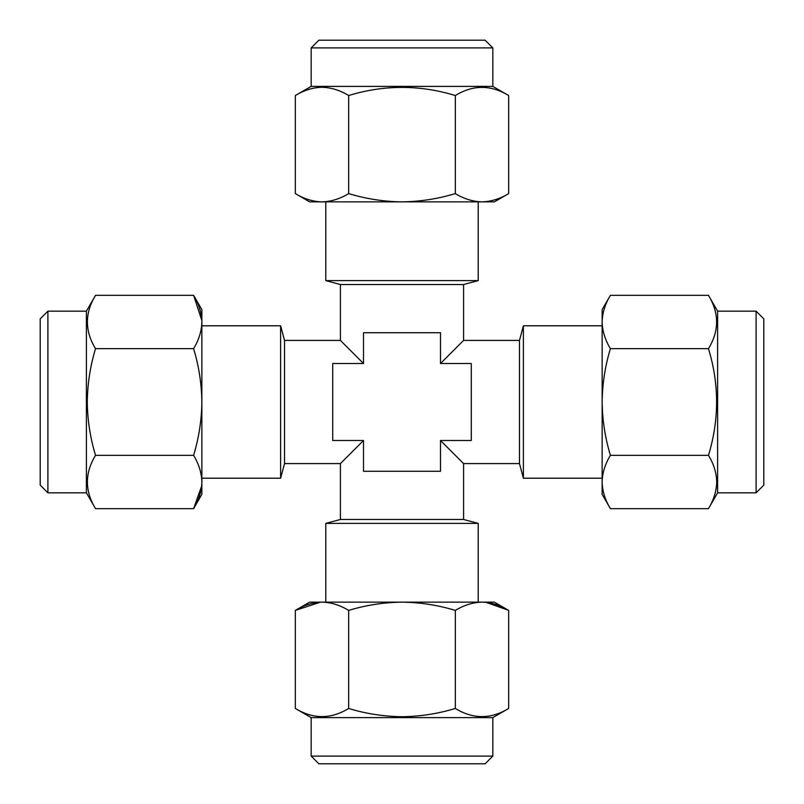 <?xml version="1.0" encoding="UTF-8"?>
<svg xmlns="http://www.w3.org/2000/svg" width="804" height="804" viewBox="0 0 804 804"><rect width="100%" height="100%" fill="white"/><g stroke="black" fill="none" stroke-linecap="round" stroke-linejoin="round"><path stroke-width="1.21" d="M756.102 492.832L756.102 311.168L763.8 318.866L763.8 485.134L756.102 492.832L717.61 492.832L717.61 311.168L708.475 295.339C719.309 313.068 719.309 330.846 708.475 348.665C719.309 384.131 719.309 419.688 708.475 455.335C713.771 464.079 716.515 472.963 716.726 481.998C716.475 491.143 713.731 500.038 708.475 508.661L610.397 508.661C605.141 500.038 602.387 491.143 602.146 481.998C602.347 472.963 605.1 464.079 610.397 455.335L708.475 455.335M311.168 47.898L318.866 40.2L485.134 40.2L492.832 47.898L311.168 47.898L311.168 86.39L295.339 95.525C304.083 90.229 312.967 87.485 322.002 87.274C331.147 87.525 340.042 90.269 348.665 95.525C384.131 84.691 419.688 84.691 455.335 95.525C473.064 84.691 490.842 84.691 508.661 95.525L508.661 193.603C499.957 198.869 491.073 201.623 481.998 201.854C491.143 201.613 500.038 198.859 508.661 193.603L494.37 201.854L481.998 201.854C472.903 201.633 464.019 198.879 455.335 193.603L455.335 95.525M455.335 193.603C437.919 198.869 420.14 201.623 402 201.854C383.82 201.633 366.041 198.879 348.665 193.603C340.042 198.859 331.147 201.613 322.002 201.854L320.404 201.854M492.832 47.898L492.832 86.39L311.168 86.39M492.832 756.102L485.134 763.8L318.866 763.8L311.168 756.102L492.832 756.102L492.832 717.61L508.661 708.475C490.932 719.309 473.154 719.309 455.335 708.475C437.848 713.771 420.07 716.515 402 716.726C383.709 716.475 365.931 713.731 348.665 708.475C330.936 719.309 313.158 719.309 295.339 708.475L295.339 610.397C304.043 605.131 312.927 602.377 322.002 602.146C331.097 602.367 339.981 605.121 348.665 610.397L348.665 708.475M348.665 610.397C365.931 605.141 383.709 602.387 402 602.146C420.07 602.347 437.848 605.1 455.335 610.397C464.039 605.131 472.933 602.377 481.998 602.146L483.596 602.146M311.168 756.102L311.168 717.61L492.832 717.61M325.791 201.854L325.791 280.606L340.414 284.526L463.586 284.526L463.586 340.414L519.474 340.414L519.474 463.586L463.586 463.586L463.586 519.474L340.414 519.474L325.791 523.394L478.209 523.394L478.209 602.146M463.586 340.414L440.491 363.508L440.491 332.715L363.508 332.715L363.508 363.508L340.414 340.414L284.526 340.414L284.526 463.586L340.414 463.586L363.508 440.491L363.508 471.285L440.491 471.285L440.491 440.491L463.586 463.586M478.209 201.854L478.209 280.606L325.791 280.606M519.474 340.414L523.394 325.791L602.146 325.791M519.474 463.586L523.394 478.209L523.394 325.791M284.526 340.414L280.606 325.791L280.606 478.209L284.526 463.586M325.791 602.146L325.791 523.394M602.146 478.209L523.394 478.209M201.854 325.791L280.606 325.791M201.854 478.209L280.606 478.209M47.898 492.832L40.2 485.134L40.2 318.866L47.898 311.168L47.898 492.832L86.39 492.832L95.525 508.661C84.691 490.932 84.691 473.154 95.525 455.335C90.229 437.848 87.485 420.07 87.274 402C87.525 383.709 90.269 365.931 95.525 348.665C84.691 330.936 84.691 313.158 95.525 295.339L193.603 295.339C198.869 304.043 201.623 312.927 201.854 322.002C201.633 331.097 198.879 339.981 193.603 348.665L95.525 348.665M193.603 348.665C198.859 365.931 201.613 383.709 201.854 402C201.653 420.07 198.9 437.848 193.603 455.335C198.869 464.039 201.623 472.933 201.854 481.998L201.854 483.596M47.898 311.168L86.39 311.168L86.39 492.832M201.824 320.434L193.603 295.339L201.854 309.63L201.854 481.998C201.633 491.093 198.879 499.977 193.603 508.661L95.525 508.661M201.854 481.998L201.854 494.37L193.603 508.661L201.633 486.129M193.603 455.335L95.525 455.335M201.854 320.404L201.854 322.002M363.508 363.508L332.715 363.508L332.715 440.491L363.508 440.491M440.491 440.491L471.285 440.491L471.285 363.508L440.491 363.508M320.434 602.176L295.339 610.397L309.63 602.146L481.998 602.146C491.093 602.367 499.977 605.121 508.661 610.397L508.661 708.475M481.998 602.146L494.37 602.146L508.661 610.397L486.129 602.367M455.335 610.397L455.335 708.475M320.404 602.146L322.002 602.146M348.665 193.603L348.665 95.525M481.998 201.854L322.002 201.854C312.967 201.653 304.083 198.9 295.339 193.603L295.339 95.525M322.002 201.854L309.63 201.854L295.339 193.603M610.397 455.335C605.131 437.919 602.377 420.14 602.146 402C602.367 383.82 605.121 366.041 610.397 348.665L708.475 348.665M610.397 348.665C605.131 339.961 602.377 331.067 602.146 322.002C602.367 312.907 605.121 304.023 610.397 295.339L708.475 295.339M610.397 508.661L602.146 494.37L602.146 309.63L610.397 295.339M602.146 483.596L602.146 481.998M717.61 492.832L708.475 508.661M492.832 86.39L508.661 95.525M311.168 717.61L295.339 708.475M463.586 284.526L478.209 280.606M86.39 311.168L95.525 295.339M463.586 519.474L478.209 523.394M340.414 463.586L340.414 519.474M340.414 284.526L340.414 340.414M756.102 311.168L717.61 311.168"/></g></svg>
